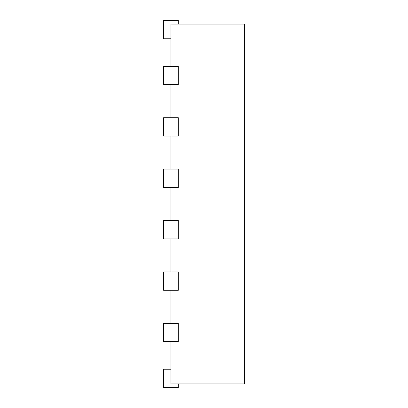 <?xml version="1.0" encoding="UTF-8"?>
<svg xmlns="http://www.w3.org/2000/svg" width="408" height="408" viewBox="0 0 408 408"><rect width="100%" height="100%" fill="white"/><g stroke="black" fill="none" stroke-linecap="round" stroke-linejoin="round"><path stroke-width="0.61" d="M170.952 66.3L170.952 24.072L244.392 24.072L244.392 383.928L170.952 383.928L170.952 341.7M170.952 117.708L170.952 84.66M170.952 169.116L170.952 136.068M170.952 220.524L170.952 187.476M170.952 271.932L170.952 238.884M170.952 323.34L170.952 290.292M178.296 383.928L178.296 387.6L163.608 387.6L163.608 369.24L170.952 369.24M163.608 341.7L178.296 341.7L178.296 323.34L163.608 323.34L163.608 341.7M163.608 290.292L178.296 290.292L178.296 271.932L163.608 271.932L163.608 290.292M163.608 238.884L178.296 238.884L178.296 220.524L163.608 220.524L163.608 238.884M163.608 187.476L178.296 187.476L178.296 169.116L163.608 169.116L163.608 187.476M163.608 136.068L178.296 136.068L178.296 117.708L163.608 117.708L163.608 136.068M163.608 84.66L178.296 84.66L178.296 66.3L163.608 66.3L163.608 84.66M178.296 24.072L178.296 20.4L163.608 20.4L163.608 38.76L170.952 38.76"/></g></svg>
